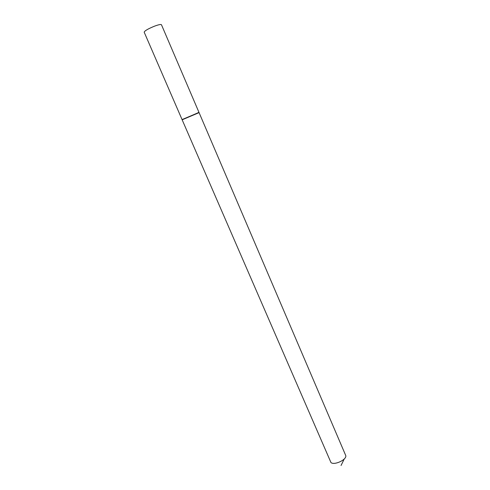 <?xml version="1.0" encoding="UTF-8"?>
<svg xmlns="http://www.w3.org/2000/svg" width="490" height="490" viewBox="0 0 490 490"><rect width="100%" height="100%" fill="white"/><g stroke="black" fill="none" stroke-linecap="round" stroke-linejoin="round"><path stroke-width="0.73" d="M198.34 112.774L198.977 112.388L161.461 24.745C160.941 24.188 158.656 24.653 154.607 26.135C148.145 28.769 144.673 30.784 144.183 32.181L182.09 119.658L182.807 119.468M198.977 112.388L182.09 119.658M330.971 462.554L182.194 119.903L182.776 119.542L199.081 112.633L345.824 455.743C346.546 459.865 334.217 465.524 330.971 462.554M198.438 112.7L182.574 119.376M182.899 119.205L182.776 119.542M198.089 112.663L198.413 112.81M341.04 465.5L344.25 458.952"/></g></svg>
